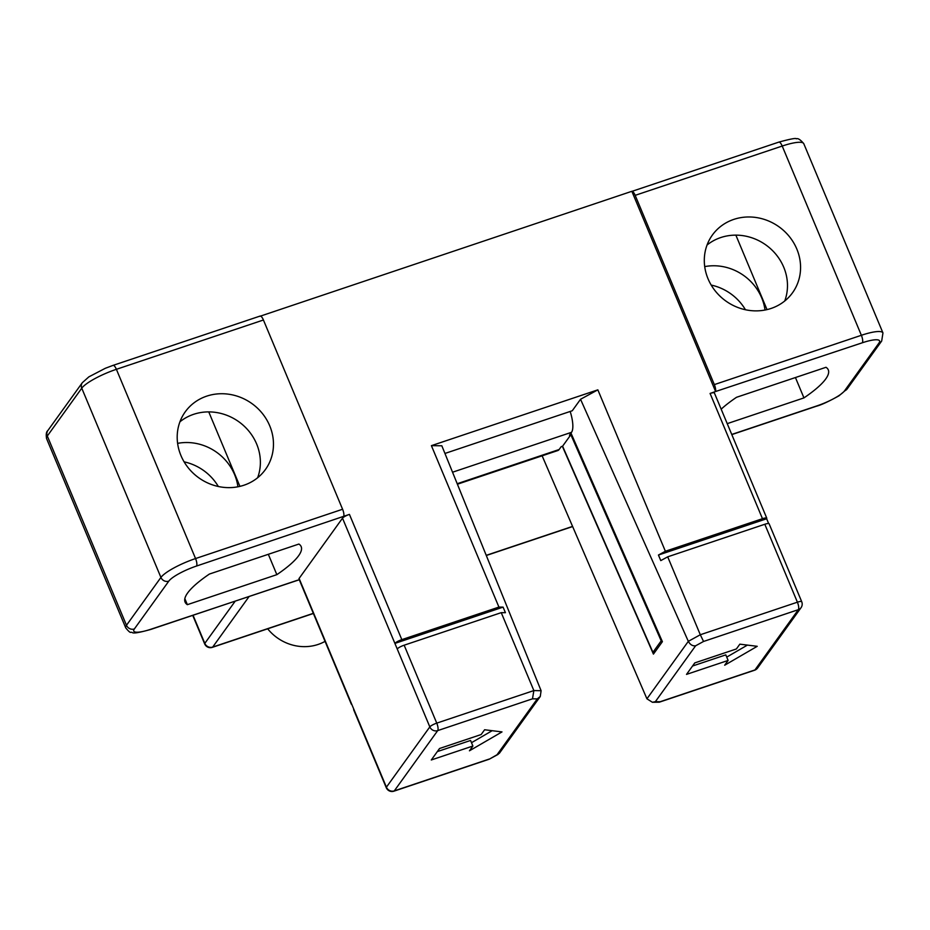 <?xml version="1.0" encoding="UTF-8"?>
<svg xmlns="http://www.w3.org/2000/svg" width="930" height="930" viewBox="0 0 930 930"><rect width="100%" height="100%" fill="white"/><g stroke="black" fill="none" stroke-linecap="round" stroke-linejoin="round"><path stroke-width="1.4" d="M745.442 309.737A49.383 45.64 35.8 0 0 711.206 285.08M218.329 486.495A49.383 45.64 35.8 0 0 184.094 461.838M180.943 455.561A49.383 45.64 35.8 0 0 220.77 486.96A49.383 45.64 35.8 0 0 265.41 469.545A49.383 45.64 35.8 0 0 269.723 425.8A49.383 45.64 35.8 0 0 229.896 394.401A49.383 45.64 35.8 0 0 185.256 411.816A49.383 45.64 35.8 0 0 180.943 455.561M257.633 477.753A49.383 45.64 35.8 0 0 256.634 443.97A49.383 45.64 35.8 0 0 179.943 421.79M237.906 486.785A49.383 45.64 35.8 0 0 234.581 474.591A49.383 45.64 35.8 0 0 177.607 443.366M731.747 434.45L816.854 405.91A24.692 5.22 157.3 0 0 844.556 390.821L879.001 342.984A6.173 5.708 35.8 0 0 881.687 341.019L882.954 332.952A30.864 6.522 157.3 0 0 861.378 335.288L782.211 146.045A6.173 1.965 -108.5 0 0 778.863 142.104C790.314 138.977 796.138 137.884 796.324 138.826C797.928 138.035 800.416 139.651 803.787 143.697A30.864 6.522 157.3 0 0 782.211 146.045L635.178 195.346L714.345 384.601A6.173 1.965 -108.5 0 1 715.554 391.437M708.044 278.802A49.383 45.64 35.8 0 0 747.871 310.202A49.383 45.64 35.8 0 0 792.511 292.787A49.383 45.64 35.8 0 0 796.824 249.042A49.383 45.64 35.8 0 0 756.997 217.643A49.383 45.64 35.8 0 0 712.368 235.058A49.383 45.64 35.8 0 0 708.044 278.802M260.144 316.049A6.173 1.965 71.5 0 1 263.423 320.001L342.589 509.256A6.173 1.965 71.5 0 1 343.809 516.092M784.734 300.995A49.383 45.64 35.8 0 0 783.734 267.212A49.383 45.64 35.8 0 0 707.044 245.032M765.018 310.027A49.383 45.64 35.8 0 0 761.682 297.832A49.383 45.64 35.8 0 0 704.719 266.608M727.225 423.638L803.95 397.901A108.031 22.832 157.3 0 0 828.281 369.861A108.031 22.832 157.3 0 0 826.003 367.292L736.514 397.296A108.031 22.832 157.3 0 0 721.18 409.177M631.854 191.301L259.726 316.351M803.95 397.901L795.429 377.534M767.018 309.609L735.874 235.151M768.645 523.532L766.646 518.754L658.452 555.036L665.38 551.258L762.472 518.696L710.09 393.46L715.6 391.507L631.889 191.394A6.173 1.965 -108.5 0 1 635.178 195.346M710.09 393.46A6.173 1.302 -22.7 0 1 714.403 392.995L766.797 518.231A6.173 1.302 157.3 0 0 762.472 518.696M299.1 578.448L351.494 703.685A6.173 1.302 157.3 0 0 351.342 704.208L298.96 578.972A6.173 1.302 -22.7 0 1 299.1 578.448L342.507 518.173A6.173 1.302 -22.7 0 1 349.436 514.395L196.509 566.045A24.692 5.22 157.3 0 0 168.807 581.134L134.35 628.971A24.692 5.22 157.3 0 0 151.032 629.192L299.286 579.762M209.401 574.054A108.031 22.832 157.3 0 0 185.082 602.094A108.031 22.832 157.3 0 0 187.36 604.674L276.849 574.659A108.031 22.832 157.3 0 0 301.169 546.619A108.031 22.832 157.3 0 0 298.902 544.05L209.401 574.054M187.36 604.674L184.849 598.664M276.849 574.659L268.328 554.292M239.917 486.367L208.762 411.909M665.38 551.258L597.851 389.844L431.404 445.656L498.922 607.081L503.095 607.127L394.901 643.409L397.226 648.977A6.173 1.302 -22.7 0 1 404.155 645.199L501.247 612.649L533.855 690.572L532.506 698.825L437.704 730.608A6.173 1.965 -108.5 0 0 436.751 723.133L404.155 645.199M349.436 514.395L401.83 639.642L498.922 607.081M444.935 453.456L572.264 410.758L580.541 399.272L688.328 641.34L646.931 698.814L652.418 702.278L659.265 702.197L754.579 670.228A6.173 1.965 71.5 0 0 754.939 669.949L798.347 609.673A6.173 1.965 -108.5 0 0 797.405 602.187L764.809 524.264L667.705 556.826L700.302 634.748L688.328 641.34C690.188 644.711 692.617 646.187 695.617 645.792L655.359 701.673L660.137 701.731L754.939 669.949A6.173 5.708 35.8 0 0 757.625 667.984L801.032 607.709A6.173 6.173 0 0 0 801.718 601.722A6.173 1.302 157.3 0 0 797.405 602.187L700.302 634.748L703.557 641.456L695.617 645.792M658.452 555.036L660.777 560.604L667.705 556.826M501.247 612.649L505.42 612.696L503.095 607.127M764.809 524.264A6.173 1.302 -22.7 0 1 769.122 523.799L801.718 601.722M703.557 641.456L798.347 609.673A6.173 5.708 35.8 0 0 801.032 607.709M728.12 660.44L724.679 665.217L757.229 646.315L739.838 644.165L736.397 648.954L694.78 662.904L686.514 674.39L728.12 660.44L725.795 654.871L692.536 666.019M726.737 657.103L747.406 645.106M437.309 751.603L470.568 740.454L472.893 746.023L469.452 750.801L502.002 731.91L484.611 729.759L481.159 734.537L439.553 748.499L431.288 759.973L472.893 746.023M471.51 742.698L492.179 730.689M431.404 445.656L441.831 445.784L541.097 690.711L540.272 696.489L499.398 753.254L497.027 754.765L537.284 698.883L532.506 698.825M541.097 690.711L533.855 690.572L436.751 723.133A6.173 1.302 157.3 0 0 429.823 726.9A6.173 5.708 -144.2 0 0 437.704 730.608L394.297 790.884A6.173 1.965 71.5 0 1 393.925 791.174L489.238 759.206L497.027 754.765M540.272 696.489L537.284 698.883M351.494 703.685L353.819 709.253A6.173 1.302 -22.7 0 0 353.667 709.776L386.264 787.698A6.173 6.173 0 0 0 393.925 791.174M193.045 615.265L204.809 643.374A6.173 1.302 157.3 0 0 204.67 643.897A6.173 6.173 0 0 0 212.319 647.361A6.173 1.965 -108.5 0 0 212.691 647.082A6.173 5.708 -144.2 0 1 204.809 643.374L235.255 601.106M646.931 698.814L542.12 455.805M652.418 702.278L655.359 701.673M659.265 702.197L660.137 701.731M489.087 759.101L394.297 790.884A6.173 5.708 -144.2 0 1 386.415 787.175L353.819 709.253M562.348 446.272L653.43 654.104L662.393 641.677L570.974 433.089M570.171 411.455A21.611 6.87 71.5 0 1 571.532 432.311L452.538 472.219M661.916 640.607L661.195 640.851L570.857 434.717L569.462 435.182L571.532 432.311M457.2 483.716L559.128 449.527A21.611 6.87 71.5 0 1 557.849 450.539L457.397 484.216M559.128 449.527L561.197 446.667L562.592 446.202L652.93 652.325L661.195 640.851M570.857 434.717L562.592 446.202M655.278 651.535L652.93 652.325M580.541 399.272L597.851 389.844M401.83 639.642A6.173 1.302 157.3 0 0 394.901 643.409L342.507 518.173M325.058 641.363A44.756 41.362 -144.2 0 1 267.677 628.808M572.566 526.403L486.227 555.35M313.329 613.335L212.691 647.082L249.159 596.444M879.001 342.984A24.692 5.22 157.3 0 0 862.319 342.775A6.173 1.965 -108.5 0 0 861.378 335.288L714.345 384.601M342.589 509.256L195.556 558.558A30.864 6.522 157.3 0 0 160.925 577.437L126.48 625.274A30.864 6.522 157.3 0 0 125.748 627.878C128.584 631.377 130.305 632.853 130.874 632.307C133.815 631.796 128.805 635.527 150.672 629.471L297.705 580.169M125.748 627.878L46.581 438.623A30.864 6.522 -22.7 0 1 47.314 436.019L81.759 388.182A30.864 6.522 -22.7 0 1 116.39 369.315L195.556 558.558A6.173 1.965 -108.5 0 1 196.509 566.045M46.581 438.623C45.884 434.403 46.302 431.706 47.849 430.555L82.305 382.718L88.85 376.871L105.288 368.303L113.053 365.374A6.173 1.965 71.5 0 1 116.39 369.315L263.423 320.001M862.319 342.775L715.6 391.507M816.854 405.91A6.173 1.965 71.5 0 1 816.482 406.201C820.969 405.073 828.467 401.621 838.965 395.82L847.23 388.856L881.687 341.019M844.556 390.821A6.173 5.708 35.8 0 0 847.23 388.856M397.226 648.977L429.823 726.9L386.415 787.175A6.173 1.302 157.3 0 0 386.264 787.698M47.849 430.555A6.173 5.708 35.8 0 0 47.314 436.019L126.48 625.274A6.173 5.708 -144.2 0 0 134.35 628.971M82.305 382.718A6.173 5.708 35.8 0 0 81.759 388.182L160.925 577.437A6.173 5.708 -144.2 0 0 168.807 581.134M489.238 759.206L498.131 754.358M113.053 365.374L260.086 316.072M731.805 434.601L816.482 406.201M754.579 670.228A6.173 6.173 0 0 0 757.625 667.984M192.731 615.369L204.67 643.897M572.636 526.543L486.285 555.501M313.387 613.475L212.319 647.361M778.863 142.104L631.83 191.406M803.787 143.697L882.954 332.952"/></g></svg>

